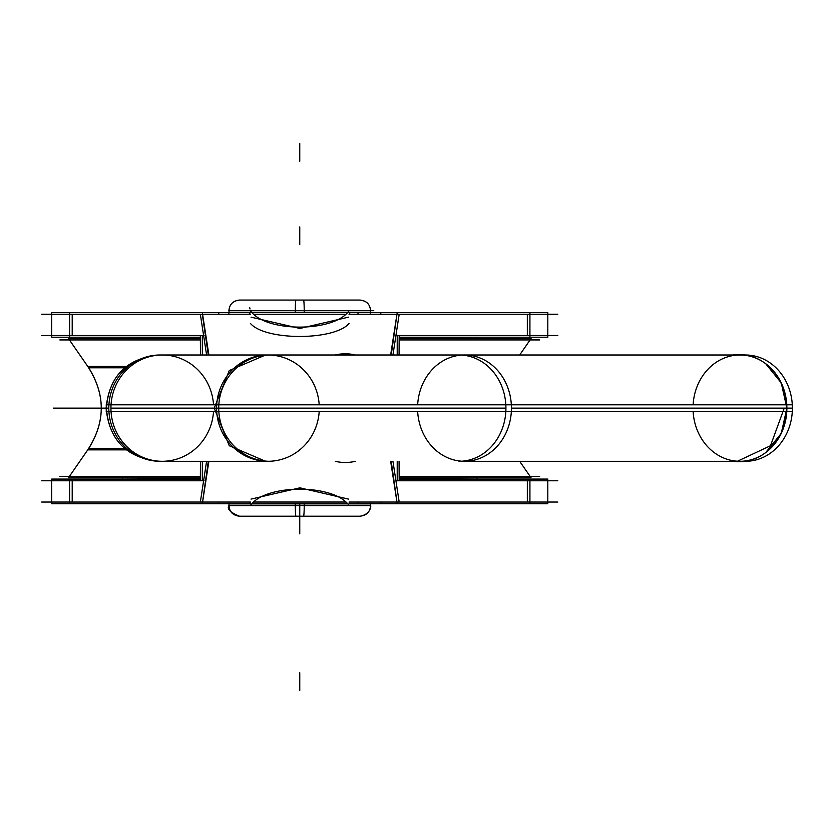 <?xml version="1.0" encoding="UTF-8"?>
<svg xmlns="http://www.w3.org/2000/svg" width="834" height="834" viewBox="0 0 834 834"><rect width="100%" height="100%" fill="white"/><g stroke="black" fill="none" stroke-linecap="round" stroke-linejoin="round"><path stroke-width="1.25" d="M41.7 480.78L204.09 480.78M395.431 480.78L557.821 480.78M349.717 502.047L349.717 503.746L382.921 503.746M228.891 502.047L228.891 503.746L249.814 503.746L249.814 502.047M41.7 502.047L250.534 502.047M253.87 502.047L345.651 502.047M348.998 502.047L557.821 502.047M380.836 502.047L380.836 503.746M380.752 503.746L380.752 502.047L380.752 503.746L547.813 503.746L547.813 479.081L547.813 503.746M218.685 502.047L218.769 503.746L69.597 503.746L69.597 479.081L200.379 479.081M206.592 461.296L200.348 502.037M253.89 502.037L345.641 502.037M392.939 461.296L399.184 502.037M208.302 461.296L202.318 503.746L208.886 461.296M251.034 499.107L299.875 487.827L348.487 499.107L299.875 487.827L251.034 499.107L299.875 487.827L348.487 499.107L299.875 487.827L251.034 499.107L299.875 487.827L348.487 499.107M391.219 461.296L397.213 503.746L390.646 461.296M206.592 354.992L200.348 314.251M253.89 314.251L345.641 314.251L253.87 314.241M392.939 354.992L399.184 314.251M208.302 354.992L202.318 314.241M251.034 317.17L299.875 328.45L348.487 317.17L299.875 328.45L251.034 317.17L299.875 328.45L348.487 317.17L299.875 328.45L251.034 317.17L299.875 328.45L348.487 317.17M390.646 354.992L397.213 312.531L391.219 354.992M208.886 354.992L202.318 312.531M202.318 354.992L202.318 335.497M399.069 354.992L399.184 335.508M200.452 354.992L200.348 335.508M397.213 354.992L397.213 335.497M399.069 461.296L399.184 480.77M200.452 461.296L200.348 480.77M397.213 461.296L397.213 480.78M202.318 480.78L202.318 461.296M72.204 480.78L72.204 502.047M529.924 503.746L529.924 479.081L547.813 479.081M69.597 503.746L51.708 503.746L51.708 479.081L69.597 479.081M228.891 503.746L218.769 503.746L218.769 502.047L218.769 503.746M527.328 502.047L527.328 480.78M529.924 479.081L399.152 479.081M399.152 337.197L529.924 337.197L529.924 312.531L380.752 312.531L380.836 314.241M527.328 314.241L527.328 335.497M41.7 314.241L250.534 314.241M348.998 314.241L557.821 314.241M349.717 314.241L349.717 312.531L370.64 312.531L370.64 313.761M41.7 335.497L204.09 335.497M395.431 335.497L557.821 335.497M218.685 314.241L218.685 312.531L249.814 312.531L249.814 314.241M380.836 312.531L382.921 312.531M200.379 337.197L51.708 337.197L51.708 312.531L218.769 312.531L218.769 314.241L218.769 312.531M529.924 312.531L547.813 312.531L547.813 337.197L529.924 337.197M380.752 312.531L380.752 314.241L380.752 312.531L370.64 312.531L370.64 314.241L370.64 312.531M72.204 314.241L72.204 335.497M69.597 337.197L69.597 312.531M349.717 312.531L348.998 312.531M347.486 312.531L252.045 312.531M250.534 312.531L249.814 312.531M348.998 310.853C334.027 332.526 265.504 332.526 250.534 310.853M348.998 505.435C334.027 483.762 265.504 483.762 250.534 505.425M349.717 503.746L348.998 503.746M347.486 503.746L252.045 503.746M250.534 503.746L249.814 503.746M251.899 503.892L304.202 503.892A10.633 0.667 90 0 1 303.545 516.225L239.525 516.225C230.33 512.535 226.785 509.001 228.891 505.592L370.64 505.592C371.036 504.914 371.328 514.265 360.007 516.225L239.525 516.225C232.259 515.318 228.766 511.211 229.027 503.892L250.534 503.892M347.632 503.892L295.319 503.892A10.633 0.667 90 0 0 295.976 516.225M348.998 503.892L370.494 503.892C370.765 511.211 367.262 515.318 360.007 516.225L299.76 516.225L299.76 505.592L299.76 523.304L299.76 516.225L239.525 516.225M348.998 312.385L370.494 312.385C370.765 305.077 367.262 300.97 360.007 300.063L295.976 300.063A10.633 0.667 90 0 0 295.319 312.385L347.632 312.385M359.986 300.063L303.545 300.063A10.633 0.667 90 0 1 304.202 312.385L251.899 312.385M303.545 300.063L239.525 300.063C232.259 300.97 228.766 305.077 229.027 312.385L250.534 312.385M373.778 310.696L370.64 310.696C370.004 304.233 366.46 300.688 360.007 300.063L239.525 300.063C233.061 300.688 229.517 304.233 228.891 310.696L373.778 310.696M399.142 338.229L476.944 338.531L476.944 337.197L476.944 338.531M122.588 338.531L122.588 337.197L122.588 338.531L200.389 338.229M539.692 339.928L399.132 339.928M200.4 339.928L59.84 339.928M399.142 338.531L531.06 338.531L519.676 354.992M89.697 369.212L68.461 338.531L200.389 338.531M126.33 366.407L87.737 366.407C105.762 394.232 105.762 422.056 87.737 449.87L126.33 449.87M124.631 367.804L88.727 367.804C105.449 394.701 105.449 421.587 88.727 448.473L124.631 448.473C77.166 448.473 77.166 448.473 124.631 448.473C77.166 448.473 77.166 448.473 124.631 448.473C77.166 448.473 77.166 448.473 124.631 448.473L88.727 448.473L68.461 477.757L200.389 477.757M399.142 477.757L531.06 477.757L519.676 461.296M539.692 476.36L399.132 476.36M200.4 476.36L59.84 476.36M399.142 478.059L476.944 477.757L476.944 478.831M122.588 478.831L122.588 477.757L200.389 478.059M786.42 404.803L505.831 404.803A53.157 46.933 90 0 1 458.992 461.296L745.46 461.296A53.157 46.933 90 0 0 792.3 404.803L786.796 404.803M737.298 461.296L770.491 445.731L784.231 408.139L792.237 408.139L784.231 408.139M765.695 452.581L781.25 433.399L786.879 408.139A53.157 46.933 90 0 1 739.956 461.296M786.42 404.771A53.605 47.329 90 0 1 762.203 454.978A53.605 47.329 90 0 1 733.055 461.296M733.055 354.992A53.605 47.329 90 0 1 762.203 361.299A53.605 47.329 90 0 1 786.42 411.506M786.879 408.139A53.157 46.933 -90 0 1 741.426 461.265A53.157 46.933 -90 0 1 693.117 411.475A53.157 46.933 -90 0 0 741.426 461.265A53.157 46.933 -90 0 0 786.879 408.139A53.157 46.933 90 0 0 741.426 355.013A53.157 46.933 90 0 0 693.117 404.803A53.157 46.933 90 0 1 741.426 355.013A53.157 46.933 90 0 1 786.879 408.139L781.25 382.889L765.695 363.697M266.755 354.992L745.46 354.992A53.157 46.933 90 0 1 792.3 411.475L786.796 411.475M786.42 411.475L505.831 411.475A53.157 46.933 90 0 0 458.992 354.992L270.06 354.992A53.157 51.343 90 0 0 218.821 411.475L108.92 411.475A53.157 51.343 90 0 1 160.159 354.992L159.252 354.992C125.413 358.641 107.722 377.468 106.21 411.475L112.955 411.475M214.911 411.475L514.755 411.475M464.496 354.992A53.157 46.933 90 0 1 511.43 408.139A53.157 46.933 90 0 1 464.496 461.296M505.925 408.139L218.716 408.139M319.193 411.475A53.157 51.343 -90 0 1 266.338 461.265A53.157 51.343 -90 0 1 216.611 408.139A53.157 51.343 90 0 0 266.338 461.265A53.157 51.343 90 0 0 319.193 411.475A53.157 51.343 -90 0 1 266.338 461.265A53.157 51.343 -90 0 1 216.611 408.139A53.157 51.343 -90 0 1 267.954 354.992A53.157 51.343 90 0 0 216.611 408.139A53.157 51.343 90 0 0 267.954 461.296A53.157 51.343 -90 0 1 216.611 408.139A53.157 51.343 -90 0 1 266.338 355.013A53.157 51.343 -90 0 1 319.193 404.803A53.157 51.343 90 0 0 266.338 355.013A53.157 51.343 90 0 0 216.611 408.139L110.932 408.139A53.157 51.343 90 0 0 162.276 461.296M214.911 404.803L514.755 404.803M266.755 461.296L270.06 461.296A53.157 51.343 90 0 1 218.821 404.803L108.92 404.803A53.157 51.343 90 0 0 160.159 461.296L159.252 461.296C125.413 457.647 107.722 438.809 106.21 404.803L112.955 404.803M269.976 461.296L265.566 461.296L229.256 445.731L214.223 408.139L218.633 408.139L214.223 408.139L229.256 370.557L265.566 354.992L269.976 354.992M162.276 354.992A53.157 51.343 90 0 0 110.932 408.139L216.611 408.139A53.157 51.343 -90 0 1 266.338 355.013A53.157 51.343 -90 0 1 319.193 404.803M108.816 408.139L106.106 408.139L108.816 408.139M335.258 461.296A54.356 47.997 -90 0 0 355.336 461.296M355.336 354.992A54.356 47.997 -90 0 0 335.258 354.992M101.321 408.139L53.407 408.139L101.321 408.139M370.64 502.047L370.64 503.746M425.048 337.197L425.048 338.531L425.048 337.197M174.473 337.197L174.473 338.531L174.473 337.197M358.005 312.531L358.005 314.241M348.998 323.561C334.027 340.762 265.504 340.762 250.534 323.561M358.005 502.047L358.005 503.746M299.76 503.746L299.76 505.592M299.76 533.854L299.76 516.225L299.76 533.854M299.76 503.892L299.76 507.291M299.76 226.921L299.76 244.633L299.76 226.921M159.252 461.296C126.966 458.147 109.254 440.425 106.106 408.139L69.43 408.139L106.106 408.139C109.254 375.853 126.966 358.14 159.252 354.992L270.06 354.992M299.76 672.736L299.76 690.458L299.76 672.736M299.76 143.542L299.76 161.264L299.76 143.542M786.514 408.139L511.43 408.139A53.157 46.933 -90 0 0 465.977 355.013A53.157 46.933 -90 0 0 417.657 404.803A53.157 46.933 90 0 1 465.977 355.013A53.157 46.933 90 0 1 511.43 408.139L786.514 408.139L511.43 408.139A53.157 46.933 -90 0 0 465.977 355.013A53.157 46.933 -90 0 0 417.657 404.803M417.657 411.475A53.157 46.933 -90 0 0 465.977 461.265A53.157 46.933 -90 0 0 511.43 408.139A53.157 46.933 90 0 1 465.977 461.265A53.157 46.933 90 0 1 417.657 411.475A53.157 46.933 -90 0 0 465.977 461.265A53.157 46.933 -90 0 0 511.43 408.139M213.514 411.475A53.157 51.343 -90 0 1 160.66 461.265A53.157 51.343 -90 0 1 110.932 408.139A53.157 51.343 -90 0 0 160.66 461.265A53.157 51.343 -90 0 0 213.514 411.475M216.611 408.139L110.932 408.139A53.157 51.343 90 0 1 160.66 355.013A53.157 51.343 90 0 1 213.514 404.803M344.734 354.992L345.297 353.783L344.734 354.992M547.813 480.301L547.813 495.584M51.708 480.301L51.708 495.584M397.213 503.746L397.213 502.047M228.891 312.531L228.891 313.761M547.813 312.531L547.813 337.197M51.708 329.034L51.708 313.761M547.813 329.034L547.813 313.761M303.545 516.225L360.007 516.225M250.012 308.987L249.679 307.569M295.976 300.063L239.525 300.063M419.804 337.197L419.804 338.229M179.727 337.197L179.727 338.229M530.601 339.188L521.438 352.438M78.083 352.438L68.92 339.188M80.074 460.983L87.758 449.87M179.727 478.059L179.727 478.737M419.804 478.059L419.804 478.737M270.06 461.296L160.159 461.296"/></g></svg>
